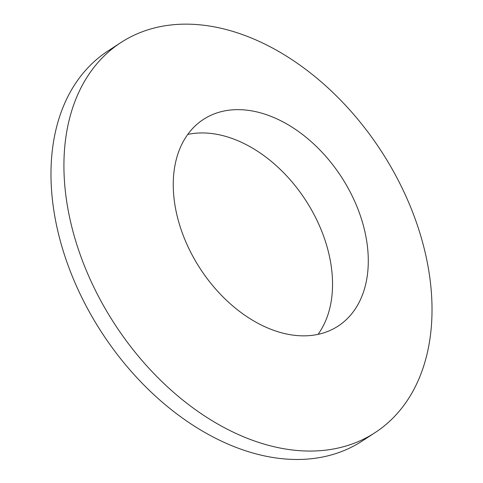 <?xml version="1.0" encoding="UTF-8"?>
<svg xmlns="http://www.w3.org/2000/svg" width="483" height="483" viewBox="0 0 483 483"><rect width="100%" height="100%" fill="white"/><g stroke="black" fill="none" stroke-linecap="round" stroke-linejoin="round"><path stroke-width="0.72" d="M74.98 238.584A232.788 158.889 56.9 0 0 310.792 451.056A232.788 158.889 56.9 0 0 375.068 432.635A232.788 158.889 56.9 0 0 420.965 236.622A232.788 158.889 56.9 0 0 185.152 24.15A232.788 158.889 56.9 0 0 120.877 42.57A232.788 158.889 56.9 0 0 74.98 238.584M179.108 223.267A123.346 84.187 56.9 0 0 304.055 335.848A123.346 84.187 56.9 0 0 338.112 326.085A123.346 84.187 56.9 0 0 362.431 222.228A123.346 84.187 56.9 0 0 237.485 109.647A123.346 84.187 56.9 0 0 203.428 119.41A123.346 84.187 56.9 0 0 179.108 223.267M318.043 334.357A123.346 84.187 56.9 0 0 326.689 245.521A123.346 84.187 56.9 0 0 187.754 134.425M120.877 42.57L107.932 51.005A232.788 158.889 56.9 0 0 62.035 247.018A232.788 158.889 56.9 0 0 362.123 441.07L375.068 432.635"/></g></svg>
